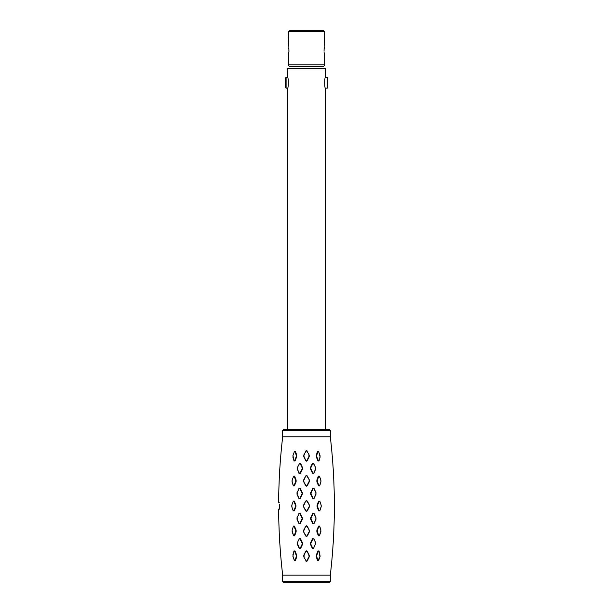 <?xml version="1.0" encoding="UTF-8"?>
<svg xmlns="http://www.w3.org/2000/svg" width="613" height="613" viewBox="0 0 613 613"><rect width="100%" height="100%" fill="white"/><g stroke="black" fill="none" stroke-linecap="round" stroke-linejoin="round"><path stroke-width="0.92" d="M282.685 575.163L330.307 575.163L330.307 581.453L282.685 581.453L282.685 575.163C280.11 553.225 278.769 531.21 278.647 509.119L279.543 509.119L279.543 504.085M306.492 561.439L303.803 556.926L303.787 555.271L305.749 551.248L306.492 550.773L307.243 551.248L309.205 555.271L309.19 556.926L307.22 560.964L306.492 561.439L305.772 560.964M306.492 536.482L305.726 536.007L303.634 531.938L303.627 530.268L305.711 526.215L306.492 525.732L307.282 526.215L309.366 530.268L309.358 531.938L307.266 536.007L306.492 536.482L305.726 536.007M306.492 511.365L305.703 510.882L303.573 506.813L303.573 505.135L305.703 501.066L306.492 500.583L307.289 501.066L309.419 505.135L309.419 506.813L307.289 510.882L306.492 511.365L305.703 510.882M306.492 486.216L305.711 485.741L303.627 481.68L303.634 480.01L305.726 475.941L306.492 475.466L307.266 475.941L309.358 480.01L309.366 481.68L307.282 485.741L306.492 486.216L305.711 485.741M306.492 461.175L305.749 460.7L303.787 456.677L303.803 455.022L306.492 450.509L309.19 455.022L309.205 456.677L307.243 460.7L306.492 461.175L305.749 460.7M330.307 430.495L329.411 429.598L283.581 429.598L282.685 430.495L330.307 430.495L330.307 436.785L282.685 436.785C280.11 458.723 278.769 480.738 278.647 502.829L279.543 502.829M298.891 488.523L300.324 488.515L302.316 492.568L302.309 494.239L300.278 498.315L298.837 498.323L297.021 494.27L297.029 492.599L299.106 488.668L297.029 492.599M293.535 476.14L294.615 476.102L296.125 480.102L296.102 481.764L294.439 485.841L293.336 485.871L292.049 481.872L292.087 480.217L293.658 476.247L292.087 480.217M299.244 463.512L300.608 463.489L302.485 467.504L302.47 469.16L300.47 473.236C299.259 473.642 298.792 473.65 299.067 473.259L297.366 469.251L297.405 467.596L299.458 463.643L297.405 467.596M294.378 451.337L295.397 451.268L296.738 455.198L296.684 456.846L295.037 460.938L293.987 460.991L292.93 455.428L294.501 451.421L292.93 455.428M292.853 556.244L293.987 550.957L295.037 551.01L296.684 555.102L296.738 556.75L295.397 560.68L294.447 560.765M294.501 560.527L293.029 556.435L294.378 560.611L295.397 560.68L294.378 560.611M293.987 550.957L292.853 554.888M299.067 538.689L300.47 538.712L302.47 542.789L302.485 544.444L300.608 548.459L299.244 548.436L297.405 544.352L297.366 542.697L299.29 538.865L297.366 542.697M293.336 526.084L294.439 526.107L296.102 530.184L296.125 531.846L294.615 535.846L293.535 535.816L292.049 530.076L293.466 526.23L292.049 530.076M298.837 513.633L300.278 513.633L302.309 517.709L302.316 519.38L300.324 523.433L298.891 523.425L297.029 519.349L297.021 517.678L299.052 513.794L297.021 517.678M293.183 501.097L294.294 501.089L295.918 505.143L295.918 506.805L294.294 510.859L293.183 510.851L291.796 506.805L291.796 505.143L293.305 501.227L291.796 505.143M297.504 544.589L297.558 542.865M316.254 556.75L316.3 555.102L316.745 555.263L318.408 551.171L318.867 551.11L319.963 556.435L318.063 560.581L316.699 556.642L316.254 556.75L317.595 560.68L318.614 560.611L320.155 556.198M319.909 554.06L319.005 550.957L317.955 551.01L316.3 555.102M315.434 542.865L315.404 544.229L313.534 548.306L312.791 548.328L310.891 544.313L310.507 544.444L310.523 542.789L310.898 542.965L312.921 538.888L313.703 538.865L315.626 542.697L315.58 544.367M312.714 513.633L314.155 513.633L315.971 517.678L315.963 519.349L314.101 523.425L312.668 523.433L310.676 519.38L310.684 517.709L311.052 517.878L313.113 513.801L312.714 513.633L310.684 517.709M318.553 526.107L319.657 526.084L320.944 530.076L319.457 535.816L318.377 535.846L316.86 531.846L316.89 530.184L317.335 530.345L319.013 526.253L318.553 526.107L316.89 530.184M312.921 538.888L313.917 538.689L315.626 542.697M313.534 548.306L315.404 544.229M313.749 548.436L312.385 548.459L310.507 544.444M312.523 538.712L310.523 542.789M320.024 555.033L319.963 556.435M316.3 456.846L316.254 455.198L317.595 451.268L318.614 451.337L320.132 457.068L319.005 460.991L317.955 460.938L318.408 460.777L316.745 456.685L316.3 456.846L317.955 460.938M312.385 463.489L313.749 463.512L315.588 467.596L315.626 469.251L313.917 473.259L312.523 473.236L310.523 469.167L310.507 467.504L310.891 467.635L312.791 463.62L312.385 463.489L310.507 467.504M318.377 476.102L319.457 476.14L320.906 480.217L320.944 481.872L319.657 485.871L318.553 485.841L316.89 481.764L316.86 480.102L317.312 480.232L318.837 476.224L318.377 476.102L316.86 480.102M319.151 501.227L319.81 501.097L321.197 505.143L321.197 506.805L319.81 510.851L318.691 510.859L317.074 506.805L317.074 505.143L317.519 505.288L319.151 501.227L319.687 501.227L321.197 505.143M318.691 501.089L317.074 505.143M312.668 488.515L314.101 488.523L315.963 492.599L315.971 494.27L314.155 498.323L312.714 498.315L310.684 494.239L310.676 492.568L311.052 492.722L313.067 488.661L312.668 488.515L310.676 492.568M282.685 581.453L283.581 582.35L329.411 582.35L330.307 581.453M287.627 429.598L287.627 88.157C288.478 88.479 288.478 77.054 287.627 77.376L287.627 68.388L325.365 68.388L325.365 77.376C324.515 77.054 324.515 88.479 325.365 88.157L327.25 88.157L327.25 77.376L325.365 77.376M287.627 77.376L286.102 77.376L286.102 88.157L287.627 88.157M286.102 88.157L285.558 87.621L285.558 77.912L286.102 77.376M327.25 77.376L327.794 77.912L327.794 87.621L327.25 88.157M307.22 560.964L306.492 561.117M306.094 560.841L303.803 556.926M304.094 556.803L303.787 555.271M304.079 555.455L305.749 551.248M306.063 551.439L306.492 550.773M306.492 551.156L307.243 551.248M306.929 551.439L309.205 555.271M308.914 555.455L309.19 556.926M308.898 556.803L306.898 560.841M307.266 536.007L306.492 536.145M306.033 535.862L303.634 531.938M303.918 531.793L303.627 530.268M303.91 530.452L305.711 526.215M306.025 526.391L306.492 525.732M306.492 526.1L307.282 526.215M306.967 526.391L309.366 530.268M309.082 530.452L309.358 531.938M309.075 531.793L306.96 535.862M307.289 510.882L306.492 511.012M306.01 510.721L303.573 506.813M303.856 506.645L303.573 505.135M303.856 505.304L305.703 501.066M306.01 501.227L306.492 500.583M306.492 500.944L307.289 501.066M306.975 501.227L309.419 505.135M309.136 505.304L309.419 506.813M309.136 506.645L306.983 510.721M307.282 485.741L306.492 485.848M306.025 485.557L303.627 481.68M303.91 481.504L303.634 480.01M303.918 480.155L305.726 475.941M306.033 476.094L306.492 475.466M306.492 475.803L307.266 475.941M306.952 476.086L309.358 480.01M309.075 480.155L309.366 481.68M309.082 481.504L306.967 485.557M307.243 460.7L306.492 460.792M306.063 460.516L303.787 456.677M304.079 456.493L303.803 455.022M304.094 455.145L305.772 450.984M306.094 451.107L306.492 450.509M306.492 450.831L307.22 450.984M306.898 451.107L309.19 455.022M308.898 455.145L309.205 456.677M308.914 456.493L306.929 460.509M313.113 513.801L314.155 513.633M313.94 513.794L315.971 517.678M315.787 517.839L315.963 519.349M315.772 519.203L314.101 523.425M313.887 523.28L312.668 523.433M313.067 523.287L311.052 519.226L310.676 519.38M311.052 519.226L311.052 517.878M319.013 526.253L319.657 526.084M319.526 526.23L320.944 530.076M320.837 530.214L320.906 531.732M320.806 531.624L319.457 535.816M319.335 535.701L318.837 535.731L317.312 531.716L316.86 531.846M317.312 531.716L317.335 530.345M310.891 544.313L310.898 542.965M318.408 551.171L317.955 551.01M318.063 560.581L317.595 560.68M316.699 556.642L316.745 555.263M316.745 456.685L316.699 455.306L316.254 455.198M316.699 455.306L318.063 451.367L317.595 451.268M318.063 451.367L318.614 451.337M318.492 451.421L320.063 455.428M319.963 455.513L320.132 457.068M320.024 456.915L319.005 460.991M318.867 460.83L318.408 460.777M312.791 463.62L313.534 463.643L315.588 467.596M315.404 467.719L315.626 469.251M315.434 469.083L313.917 473.259M313.703 473.083L312.921 473.06L310.898 468.983L310.523 469.167M310.898 468.983L310.891 467.635M318.837 476.224L319.457 476.14M319.335 476.247L320.906 480.217M320.806 480.324L320.944 481.872M320.837 481.734L319.657 485.871M319.526 485.726L318.553 485.841M319.005 485.688L317.335 481.603L316.89 481.764M317.335 481.603L317.312 480.232M321.105 505.273L321.197 506.805M321.105 506.675L319.81 510.851M319.687 510.721L319.151 510.721L317.519 506.66L317.074 506.805M317.519 506.66L317.519 505.288M313.067 488.661L314.101 488.523M313.887 488.668L315.963 492.599M315.772 492.745L315.971 494.27M315.787 494.109L314.155 498.323M313.94 498.162L312.714 498.315M313.113 498.147L311.052 494.07L310.684 494.239M311.052 494.07L311.052 492.722M299.106 488.668L300.324 488.515M299.926 488.661L301.941 492.722L302.316 492.568M301.941 492.722L302.309 494.239M301.941 494.07L299.88 498.147L300.278 498.315M299.88 498.147L298.837 498.323M299.052 498.162L297.021 494.27M297.205 494.109L297.221 492.745M293.658 476.247L294.156 476.224L295.681 480.232L296.125 480.102M295.681 480.232L295.658 481.603L296.102 481.764M295.658 481.603L293.979 485.695L294.439 485.841M293.979 485.695L293.336 485.871M293.466 485.726L292.049 481.872M292.156 481.734L292.186 480.324M299.458 463.643L300.201 463.62L302.102 467.635L302.485 467.504M302.102 467.635L302.47 469.16M302.094 468.983L300.071 473.06L300.47 473.236M300.071 473.06L299.067 473.259M299.29 473.083L297.366 469.251M297.558 469.083L297.589 467.719M294.501 451.421L295.397 451.268M294.93 451.367L296.294 455.306L296.738 455.198M296.294 455.306L296.248 456.685L296.684 456.846M296.248 456.685L294.585 460.777L295.037 460.938M294.585 460.777L294.125 460.838L292.853 457.068M292.96 456.915L293.029 455.513M294.117 551.118L294.585 551.171L296.248 555.263L296.684 555.102M296.248 555.263L296.294 556.642L296.738 556.75M296.294 556.642L294.93 560.581M293.029 556.435L292.96 555.033M299.29 538.865L300.071 538.888L302.094 542.965L302.47 542.789M302.094 542.965L302.485 544.444M302.102 544.313L300.201 548.328L300.608 548.459M300.201 548.328L299.458 548.306L297.589 544.229M293.466 526.23L294.439 526.107M293.979 526.26L295.658 530.345L296.102 530.184M295.658 530.345L295.681 531.716L296.125 531.846M295.681 531.716L294.156 535.731L294.615 535.846M294.156 535.731L293.535 535.816M293.658 535.701L292.087 531.732M292.186 531.624L292.156 530.214M299.052 513.794L300.278 513.633M299.88 513.801L301.941 517.878L302.309 517.709M301.941 517.878L302.316 519.38M301.941 519.226L299.926 523.287L300.324 523.433M299.926 523.287L298.891 523.425M299.106 523.28L297.029 519.349M297.221 519.203L297.205 517.839M293.305 501.227L293.842 501.227L295.474 505.288L295.918 505.143M295.474 505.288L295.474 506.66L295.918 506.805M295.474 506.66L293.842 510.721L293.305 510.721L291.796 506.805M291.888 506.675L291.888 505.273M289.42 30.65L323.564 30.65L324.469 31.547L288.524 31.547L289.42 30.65M288.524 64.794L324.469 64.794A1.801 1.801 90 0 1 322.668 66.595L290.324 66.595A1.801 1.801 -90 0 1 288.524 64.794L288.562 54.994M288.945 51.684L288.869 49.699M288.792 48.963L288.677 48.235M288.524 55.178L288.945 51.316L288.524 31.547M324.047 51.277L324.469 31.547M324.423 47.653L324.177 49.178M324.43 54.994L324.07 52.297M324.469 64.794L324.469 55.178M318.837 535.731L318.377 535.846M312.791 548.328L312.385 548.459M312.921 473.06L312.523 473.236M319.151 510.721L318.691 510.859M294.156 476.224L294.615 476.102M300.201 463.62L300.608 463.489M294.585 551.171L295.037 551.01M300.071 538.888L300.47 538.712M293.842 501.227L294.294 501.089M293.842 510.721L294.294 510.859M282.685 430.495L282.685 436.785M330.307 436.785C335.694 482.914 335.694 529.034 330.307 575.163M325.365 429.598L325.365 88.157"/></g></svg>
